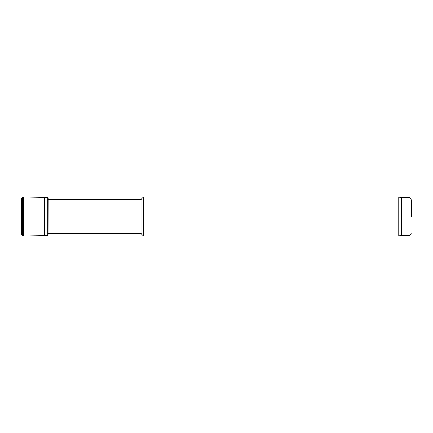 <?xml version="1.0" encoding="UTF-8"?>
<svg xmlns="http://www.w3.org/2000/svg" width="433" height="433" viewBox="0 0 433 433"><rect width="100%" height="100%" fill="white"/><g stroke="black" fill="none" stroke-linecap="round" stroke-linejoin="round"><path stroke-width="0.65" d="M411.35 216.5L411.35 200.062L411.35 216.5M411.35 200.062C410.105 196.625 409.656 198.146 408.914 197.627L408.914 235.373L401.608 235.373L401.608 197.627L398.154 197.015L143.447 197.015L143.447 235.985L398.154 235.985L398.154 197.015M143.447 235.985L141.012 233.549L141.012 199.451L143.447 197.015M21.672 198.855L21.672 234.145M48.269 199.451L47.792 197.453L47.792 235.547L23.663 235.985L22.213 235.428L21.71 234.502M47.939 197.621L47.792 235.547M48.058 197.881L47.939 235.379M48.182 198.146L48.058 235.119M47.792 197.453L23.663 197.015L22.213 197.572L22.213 235.428M22.792 197.183L22.792 235.817M23.663 197.015L23.663 235.985M34.97 197.177L34.97 235.823M42.932 197.242L42.932 235.758M44.426 197.242L44.426 235.758M47.062 197.242L47.062 235.758M48.247 198.563L48.182 234.854M408.914 235.373C409.656 234.854 410.105 236.375 411.35 232.938M408.914 197.627L401.608 197.627M401.608 235.373L398.154 235.985M141.012 199.451L48.247 199.451M141.012 233.549L48.247 233.549M22.213 197.572L21.71 198.498M21.65 205.069L21.65 227.931"/></g></svg>
